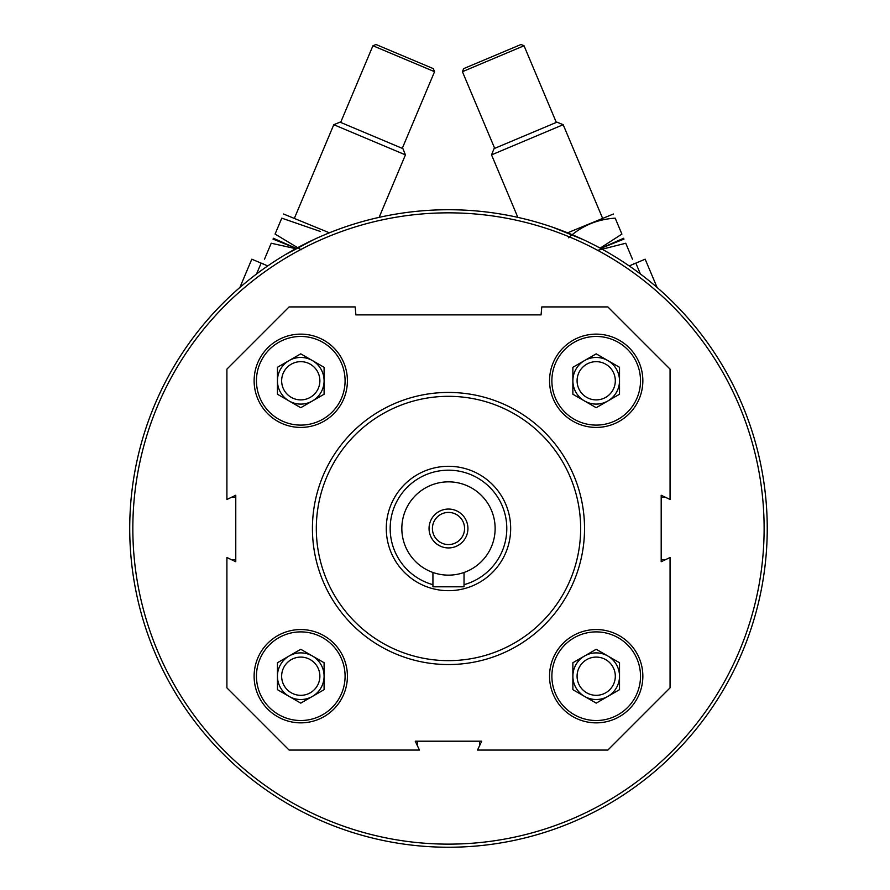 <?xml version="1.0" encoding="UTF-8"?>
<svg xmlns="http://www.w3.org/2000/svg" width="890" height="890" viewBox="0 0 890 890"><rect width="100%" height="100%" fill="white"/><g stroke="black" fill="none" stroke-linecap="round" stroke-linejoin="round"><path stroke-width="1.33" d="M642.847 676.211A46.647 46.647 0 0 0 572.871 635.805A46.647 46.647 0 0 0 572.871 716.606A46.647 46.647 0 0 0 642.847 676.211M347.411 380.775A46.647 46.647 0 0 0 277.446 340.38A46.647 46.647 0 0 0 277.446 421.17A46.647 46.647 0 0 0 347.411 380.775M670.059 557.518L670.059 687.87L607.859 750.07L477.507 750.07L481.724 741.203L415.252 741.203L419.457 750.07L289.105 750.07L226.906 687.87L226.906 557.518L235.772 561.724L235.772 495.252L226.906 499.468L226.906 369.116L289.105 306.916L355.188 306.916L355.889 314.893L541.076 314.893L541.776 306.916L607.859 306.916L670.059 369.116L670.059 499.468L661.192 495.252L661.192 561.724L670.059 557.518M347.411 676.211A46.647 46.647 0 0 0 277.446 635.805A46.647 46.647 0 0 0 277.446 716.606A46.647 46.647 0 0 0 347.411 676.211M642.847 380.775A46.647 46.647 0 0 0 572.871 340.38A46.647 46.647 0 0 0 572.871 421.17A46.647 46.647 0 0 0 642.847 380.775M479.654 745.542A5.44 5.44 0 0 1 479.577 744.619L479.577 741.203M417.388 741.203L417.388 744.619A5.44 5.44 0 0 1 417.31 745.542M231.433 559.665A5.44 5.44 0 0 1 232.346 559.587L235.772 559.587M235.772 497.388L232.346 497.388A5.44 5.44 0 0 1 231.433 497.31M665.531 497.31A5.44 5.44 0 0 1 664.619 497.388L661.192 497.388M661.192 559.587L664.619 559.587A5.44 5.44 0 0 1 665.531 559.665M129.729 528.493A318.753 318.753 0 0 1 607.859 252.437A318.753 318.753 0 0 1 607.859 804.538A318.753 318.753 0 0 1 129.729 528.493M313.77 239.599L285.223 254.718M583.195 239.599L553.257 227.451M132.833 528.493A315.65 315.65 0 0 1 606.301 255.13A315.65 315.65 0 0 1 606.301 801.846A315.65 315.65 0 0 1 132.833 528.493M316.317 528.493A132.165 132.165 0 0 1 514.565 414.028A132.165 132.165 0 0 1 514.565 642.947A132.165 132.165 0 0 1 316.317 528.493M312.423 528.493A136.059 136.059 0 0 1 516.511 410.668A136.059 136.059 0 0 1 516.511 646.318A136.059 136.059 0 0 1 312.423 528.493M345.086 380.775A44.311 44.311 0 0 0 278.615 342.394A44.311 44.311 0 0 0 278.615 419.157A44.311 44.311 0 0 0 345.086 380.775M319.877 380.775A19.113 19.113 0 0 0 291.208 364.221A19.113 19.113 0 0 0 291.208 397.329A19.113 19.113 0 0 0 319.877 380.775M289.105 400.978A23.329 23.329 0 0 0 324.094 380.775A23.329 23.329 0 0 0 289.105 360.572A23.329 23.329 0 0 0 289.105 400.978M324.094 394.237L300.764 407.709L277.446 394.237L277.446 367.303L300.764 353.842L324.094 367.303L324.094 394.237M345.086 676.211A44.311 44.311 0 0 0 278.615 637.83A44.311 44.311 0 0 0 278.615 714.581A44.311 44.311 0 0 0 345.086 676.211M640.511 676.211A44.311 44.311 0 0 0 574.039 637.83A44.311 44.311 0 0 0 574.039 714.581A44.311 44.311 0 0 0 640.511 676.211M640.511 380.775A44.311 44.311 0 0 0 574.039 342.394A44.311 44.311 0 0 0 574.039 419.157A44.311 44.311 0 0 0 640.511 380.775M319.877 676.211A19.113 19.113 0 0 0 291.208 659.657A19.113 19.113 0 0 0 291.208 692.765A19.113 19.113 0 0 0 319.877 676.211M289.105 696.403A23.329 23.329 0 0 0 324.094 676.211A23.329 23.329 0 0 0 289.105 656.008A23.329 23.329 0 0 0 289.105 696.403M324.094 689.672L300.764 703.133L277.446 689.672L277.446 662.739L300.764 649.277L324.094 662.739L324.094 689.672M615.313 676.211A19.113 19.113 0 0 0 586.644 659.657A19.113 19.113 0 0 0 586.644 692.765A19.113 19.113 0 0 0 615.313 676.211M584.541 696.403A23.329 23.329 0 0 0 619.518 676.211A23.329 23.329 0 0 0 584.541 656.008A23.329 23.329 0 0 0 584.541 696.403M619.518 689.672L596.2 703.133L572.871 689.672L572.871 662.739L596.2 649.277L619.518 662.739L619.518 689.672M615.313 380.775A19.113 19.113 0 0 0 586.644 364.221A19.113 19.113 0 0 0 586.644 397.329A19.113 19.113 0 0 0 615.313 380.775M584.541 400.978A23.329 23.329 0 0 0 619.518 380.775A23.329 23.329 0 0 0 584.541 360.572A23.329 23.329 0 0 0 584.541 400.978M619.518 394.237L596.2 407.709L572.871 394.237L572.871 367.303L596.2 353.842L619.518 367.303L619.518 394.237M640.411 273.998L635.838 263.129L645.172 259.19L657.076 287.459M635.838 263.129L629.208 265.921M462.411 71.689L463.657 68.63L520.984 44.5L524.032 45.746L462.411 71.689L494.695 148.363M517.846 217.371L491.536 154.871L563.181 124.7L602.519 218.106M491.536 154.871L494.072 148.619L556.94 122.153L563.181 124.7M633.658 264.041L634.203 263.329M632.456 259.168C634.748 264.619 634.748 264.619 632.456 259.168L625.748 243.237C623.445 237.786 623.445 237.786 625.748 243.237L597.268 250.446M623.99 239.076L600.672 248.41L623.645 238.253M568.61 237.764C581.793 225.793 597.312 219.252 615.19 218.161L621.899 234.092C624.19 239.543 624.19 239.543 621.899 234.092L600.16 248.132M567.575 232.813L613.433 214.001M615.19 218.161C612.887 212.699 612.887 212.699 615.19 218.161M239.888 287.459L251.792 259.19L261.126 263.129L256.554 273.998M267.757 265.921L261.126 263.129M372.932 45.746L375.981 44.5L433.308 68.63L434.554 71.689L372.932 45.746L340.647 122.408M294.457 218.106L333.783 124.7L405.44 154.871L379.118 217.371M333.783 124.7L340.024 122.153L402.892 148.619L405.44 154.871M402.269 148.363L434.554 71.689M264.508 259.168C262.216 264.619 262.216 264.619 264.508 259.168L271.216 243.237C273.519 237.775 273.519 237.775 271.216 243.237L295.791 248.688M263.307 264.041L262.761 263.329M272.974 239.076L296.303 248.41L273.319 238.242M301.165 249.767L275.077 234.081C272.774 239.543 272.774 239.543 275.077 234.081L281.774 218.15C284.077 212.699 284.077 212.699 281.774 218.15L320.445 231.5M283.532 214.001L329.389 232.813M401.835 528.493A46.647 46.647 0 0 1 471.811 488.098A46.647 46.647 0 0 1 471.811 568.888A46.647 46.647 0 0 1 401.835 528.493M429.047 528.493A19.435 19.435 0 0 1 458.205 511.661A19.435 19.435 0 0 1 458.205 545.325A19.435 19.435 0 0 1 429.047 528.493M432.929 584.685A58.306 58.306 0 0 1 443.242 470.421A58.306 58.306 0 0 1 464.035 584.685M386.282 528.493A62.2 62.2 0 0 1 479.577 474.626A62.2 62.2 0 0 1 479.577 582.349A62.2 62.2 0 0 1 386.282 528.493M432.929 572.47L432.929 586.799L464.035 586.799L464.035 572.47M432.418 528.493A16.064 16.064 0 0 1 456.514 514.576A16.064 16.064 0 0 1 456.514 542.411A16.064 16.064 0 0 1 432.418 528.493M556.317 122.408L524.032 45.746"/></g></svg>
